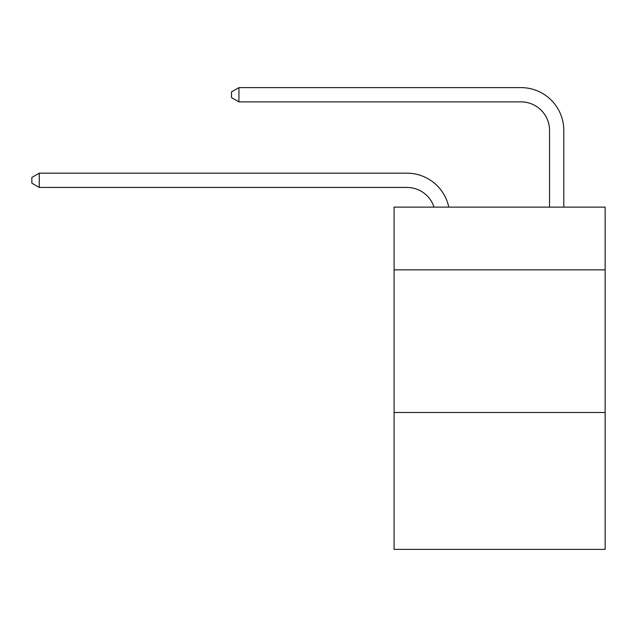 <?xml version="1.0" encoding="UTF-8"?>
<svg xmlns="http://www.w3.org/2000/svg" width="637" height="637" viewBox="0 0 637 637"><rect width="100%" height="100%" fill="white"/><g stroke="black" fill="none" stroke-linecap="round" stroke-linejoin="round"><path stroke-width="0.96" d="M605.15 269.873L605.15 207.121L394.088 207.121L394.088 269.873L605.15 269.873L605.15 549.389L394.088 549.389L394.088 269.873M605.15 412.481L394.088 412.481M406.916 173.176L39.263 173.176L406.916 173.176A42.783 42.783 172.9 0 1 448.782 207.121M549.532 207.121L549.532 130.394A28.522 28.522 15.7 0 0 521.01 101.872L238.923 101.872L231.51 97.596L231.51 91.887L238.923 87.611L521.01 87.611A42.783 42.783 20 0 1 563.793 130.394L563.793 207.121M549.532 130.394A28.522 28.522 -160 0 0 521.01 101.872A28.522 28.522 -160 0 1 549.532 130.394A28.522 28.522 -160 0 0 521.01 101.872A28.522 28.522 -160 0 1 549.532 130.394A28.522 28.522 -160 0 0 521.01 101.872A28.522 28.522 -160 0 1 549.532 130.394A28.522 28.522 -160 0 0 521.01 101.872A28.522 28.522 -160 0 1 549.532 130.394A28.522 28.522 -160 0 0 521.01 101.872A28.522 28.522 -160 0 1 549.532 130.394A28.522 28.522 -160 0 0 521.01 101.872A28.522 28.522 -160 0 1 549.532 130.394A28.522 28.522 -160 0 0 521.01 101.872A28.522 28.522 -160 0 1 549.532 130.394A28.522 28.522 -160 0 0 521.01 101.872A28.522 28.522 -160 0 1 549.532 130.394A28.522 28.522 -160 0 0 521.01 101.872M434.036 207.121A28.522 28.522 -7.1 0 0 406.916 187.437L39.263 187.437L31.85 183.161L31.85 177.46L39.263 173.176L39.263 187.437M238.923 87.611L238.923 101.872"/></g></svg>
